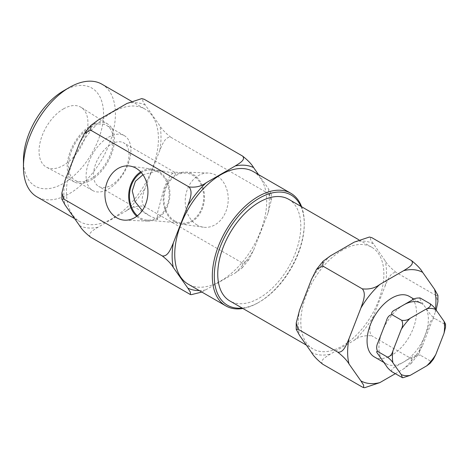 <?xml version="1.0" encoding="UTF-8"?>
<svg xmlns="http://www.w3.org/2000/svg" width="469" height="469" viewBox="0 0 469 469"><rect width="100%" height="100%" fill="white"/><g stroke="black" fill="none" stroke-linecap="round" stroke-linejoin="round"><path stroke-width="0.35" stroke-dasharray="2.35 1.76" d="M342.341 250.135A58.731 33.909 120 0 0 303.971 301.889A58.731 33.909 120 0 0 312.975 348.954A58.731 33.909 120 0 0 342.341 346.046A58.731 33.909 120 0 0 380.711 294.286A58.731 33.909 120 0 0 371.706 247.222A58.731 33.909 120 0 0 342.341 250.135M288.646 199.272A58.731 33.909 -60 0 1 297.651 246.331A58.731 33.909 -60 0 1 259.281 298.091A58.731 33.909 -60 0 1 229.916 300.998M300.881 206.337A63.626 36.734 -60 0 1 304.275 224.159A63.626 36.734 -60 0 1 259.281 302.083A63.626 36.734 -60 0 1 242.151 308.063M301.614 206.753A65.027 37.543 -60 0 1 304.275 223.015A65.027 37.543 -60 0 1 258.296 302.657L259.281 302.083L258.29 302.657A65.027 37.543 -60 0 1 242.878 308.485M253.231 171.554A65.027 37.543 -60 0 1 263.197 223.66A65.027 37.543 -60 0 1 220.717 280.96A65.027 37.543 -60 0 1 188.204 284.185M101.943 84.209A65.027 37.543 -60 0 1 111.909 136.315A65.027 37.543 -60 0 1 69.43 193.615A65.027 37.543 -60 0 1 36.916 196.839M112.443 218.448A65.027 37.543 -60 0 1 79.929 221.673A65.027 37.543 -60 0 1 69.963 169.567A65.027 37.543 -60 0 1 112.443 112.267A65.027 37.543 -60 0 1 144.956 109.043A65.027 37.543 -60 0 1 154.922 161.148A65.027 37.543 -60 0 1 112.443 218.448M63.497 90.857A56.638 32.701 -60 0 1 103.543 113.979A56.638 32.701 -60 0 1 63.497 183.338A56.638 32.701 -60 0 1 23.45 160.222M63.497 108.872A34.571 19.962 -60 0 1 81.143 107.378A34.571 19.962 -60 0 1 85.979 135.195A34.571 19.962 -60 0 1 63.497 165.328A34.571 19.962 -60 0 1 46.583 167.24A34.571 19.962 -60 0 1 40.815 139.668A34.571 19.962 -60 0 1 63.497 108.872M90.851 125.61A33.41 19.293 -60 0 1 107.911 124.168A33.41 19.293 -60 0 1 112.583 151.053A33.41 19.293 -60 0 1 90.851 180.172A33.41 19.293 -60 0 1 74.507 182.025A33.41 19.293 -60 0 1 68.931 155.374A33.41 19.293 -60 0 1 90.851 125.61M90.851 127.029A31.675 18.285 -60 0 1 106.692 125.463A31.675 18.285 -60 0 1 111.546 150.842A31.675 18.285 -60 0 1 90.851 178.753A31.675 18.285 -60 0 1 75.017 180.325A31.675 18.285 -60 0 1 70.162 154.94A31.675 18.285 -60 0 1 90.851 127.029M108.503 137.224A31.675 18.285 -60 0 1 124.338 135.652A31.675 18.285 -60 0 1 129.192 161.031A31.675 18.285 -60 0 1 108.503 188.943A31.675 18.285 -60 0 1 92.669 190.514A31.675 18.285 -60 0 1 87.809 165.129A31.675 18.285 -60 0 1 108.503 137.224M136.696 216.344A26.094 20.583 -84.9 0 0 140.09 218.847A26.094 20.583 -84.9 0 0 147.782 221.116A26.094 20.583 -84.9 0 0 169.203 200.925A26.094 20.583 -84.9 0 0 158.545 171.291A26.094 20.583 -84.9 0 0 152.425 169.168A26.094 20.583 -84.9 0 0 140.665 171.9M142.259 210.581L149.418 215.717L157.695 219.51C157.279 217.903 157.279 215.4 157.695 212L164.338 187.383L170.083 175.658L174.105 172.059L175.465 173.718L163.529 171.115L157.695 170.968L142.951 174.732M174.96 221.051A25.127 19.815 95.1 0 1 164.801 192.05A25.127 19.815 95.1 0 1 186.082 173.125A25.127 19.815 95.1 0 1 192.73 175.259A25.127 19.815 95.1 0 1 202.889 204.261A25.127 19.815 95.1 0 1 181.609 223.185A25.127 19.815 95.1 0 1 174.96 221.051M137.423 215.787A25.127 19.815 -84.9 0 0 140.43 217.968A25.127 19.815 -84.9 0 0 147.078 220.102A25.127 19.815 -84.9 0 0 168.365 201.178A25.127 19.815 -84.9 0 0 158.2 172.176A25.127 19.815 -84.9 0 0 151.551 170.042A25.127 19.815 -84.9 0 0 141.28 172.58M197.097 224.997A27.214 21.463 95.1 0 1 185.982 194.096A27.214 21.463 95.1 0 1 208.318 173.038A27.214 21.463 95.1 0 1 216.344 175.4A27.214 21.463 95.1 0 1 227.225 207.316A27.214 21.463 95.1 0 1 203.482 227.213A27.214 21.463 95.1 0 1 197.097 224.997M174.62 221.937A26.094 20.583 95.1 0 1 163.957 192.302A26.094 20.583 95.1 0 1 185.378 172.111A26.094 20.583 95.1 0 1 193.07 174.374A26.094 20.583 95.1 0 1 203.505 204.976A26.094 20.583 95.1 0 1 180.735 224.059A26.094 20.583 95.1 0 1 174.62 221.937M111.282 144.171A25.127 14.51 -60 0 1 123.845 142.928A25.127 14.51 -60 0 1 127.697 163.06A25.127 14.51 -60 0 1 111.282 185.202A25.127 14.51 -60 0 1 98.719 186.451A25.127 14.51 -60 0 1 94.867 166.313A25.127 14.51 -60 0 1 111.282 144.171M403.651 304.938A34.958 20.185 120 0 0 380.81 335.745A34.958 20.185 120 0 0 386.169 363.756A34.958 20.185 120 0 0 403.651 362.027A34.958 20.185 120 0 0 426.485 331.22A34.958 20.185 120 0 0 421.127 303.209L413.986 299.081M374.303 356.909A34.958 20.185 120 0 0 391.785 355.18A34.958 20.185 120 0 0 414.619 324.372A34.958 20.185 120 0 0 409.261 296.355M411.389 358.703L411.102 363.434L403.68 368.857A62.441 36.049 120 0 0 422.657 345.254L417.615 355.309L411.389 358.703L371.835 335.868C367.473 330.885 371.284 322.42 373.213 316.71L385.113 286.043C387.505 280.603 390.501 271.604 396.381 272.595C390.865 268.215 387.107 264.264 385.113 260.746L370.492 239.53L370.475 237.126M437.917 295.376L435.936 295.435L437.894 301.714M436.158 310.103L434.552 314.588A62.441 36.049 120 0 0 435.437 309.083M435.936 295.435L396.381 272.595M422.657 345.254L434.552 314.588M322.736 364.214C319.143 360.368 326.354 356.68 330.44 354.054L354.242 340.312C359.019 336.625 364.882 335.142 371.835 335.868M364.712 387.687L362.291 387.048M395.308 373.693L403.68 368.857M258.525 174.615L268.127 188.274L271.281 194.06L269.294 194.113L271.264 200.345L268.127 212.721L253.588 250.188L248.746 259.744L242.532 263.086L242.268 267.811L235.256 272.999L201.846 292.058M90.628 237.185C87.076 233.451 93.935 229.81 97.904 227.272L126.982 210.487C131.683 206.911 137.405 205.51 144.147 206.284L242.532 263.086M191.422 294.626L189.013 293.987M144.147 206.284C139.873 201.512 143.426 193.216 145.314 187.676L159.853 150.209C162.163 144.903 165.217 136.268 170.909 137.311C165.51 133.055 161.828 129.204 159.853 125.762L145.314 105.079L142.728 100.964L142.787 98.695M170.909 137.311L269.294 194.113M445.55 324.114L444.553 324.138L445.544 327.233M433.379 359.266L430.278 360.925L430.155 363.282M402.935 377.721L401.734 377.404M391.85 371.694C391.158 369.777 392.33 368.147 395.361 366.811L411.934 357.243C414.274 355.49 417.088 354.81 420.394 355.215C419.046 352.366 419.216 349.317 420.91 346.075L429.199 324.718C430.19 321.048 432.013 318.955 434.663 318.428C432.002 316.341 430.184 314.447 429.199 312.747L420.91 300.957L419.585 297.856M430.278 360.925L420.394 355.215M444.553 324.138L434.663 318.428M373.213 243.816A62.441 36.049 120 0 0 354.242 242.121M385.113 286.043A62.441 36.049 120 0 0 385.113 260.746M354.242 340.312A62.441 36.049 120 0 0 373.213 316.71M311.469 352.36A62.441 36.049 120 0 0 330.44 354.054M299.568 310.132A62.441 36.049 120 0 0 299.568 335.429M235.256 272.999A68.697 39.666 120 0 0 253.588 250.188M79.572 225.636A68.697 39.666 120 0 0 97.904 227.272M65.033 180.506A68.697 39.666 120 0 0 65.033 204.953M97.904 120.228A68.697 39.666 120 0 0 79.572 143.039M199.284 290.581A68.697 39.666 120 0 0 206.178 289.783M126.982 210.487A68.697 39.666 120 0 0 145.314 187.676M159.853 150.209A68.697 39.666 120 0 0 159.853 125.762M145.314 105.079A68.697 39.666 120 0 0 126.982 103.444M268.127 212.721A68.697 39.666 120 0 0 268.127 188.274M330.44 255.863A62.441 36.049 120 0 0 311.469 279.465M312.975 348.954L306.409 345.161M74.635 218.613L79.929 221.673M107.911 124.168L81.143 107.378M124.338 135.652L106.692 125.463M152.425 169.168L129.679 166.014M186.082 173.125L174.105 172.059M163.529 171.115L151.551 170.042M185.378 172.111L208.318 173.038M174.544 172.199L123.845 142.928M386.169 363.756L383.865 362.431M417.615 355.309L411.102 363.434M242.268 267.811L248.746 259.744M149.418 215.717L98.719 186.451M180.735 224.059L203.482 227.213M181.609 223.185L147.078 220.102M147.782 221.116L124.842 220.19M92.669 190.514L75.017 180.325M74.507 182.025L46.583 167.24M131.32 101.169L144.956 109.043M271.264 200.345L271.281 194.06M304.275 224.159L304.275 223.015M371.706 247.222L358.744 239.741"/><path stroke-width="0.7" d="M306.409 345.161L229.916 300.998A58.731 33.909 -60 0 1 220.911 253.934A58.731 33.909 -60 0 1 259.281 202.18A58.731 33.909 -60 0 1 288.646 199.272L358.744 239.741M242.151 308.063A63.626 36.734 -60 0 1 215.148 265.536A63.626 36.734 -60 0 1 259.281 198.182A63.626 36.734 -60 0 1 300.881 206.337M242.878 308.485A65.027 37.543 -60 0 1 225.782 305.876A65.027 37.543 -60 0 1 215.81 253.77A65.027 37.543 -60 0 1 258.29 196.47A65.027 37.543 -60 0 1 290.803 193.251A65.027 37.543 -60 0 1 301.614 206.753M225.782 305.876L188.204 284.185A65.027 37.543 -60 0 1 178.238 232.079A65.027 37.543 -60 0 1 220.717 174.779A65.027 37.543 -60 0 1 253.231 171.554L290.803 193.251M74.635 218.613L36.916 196.839A65.027 37.543 -60 0 1 23.45 167.07A65.027 37.543 -60 0 1 69.43 87.433L69.43 87.433A65.027 37.543 -60 0 1 101.943 84.209L131.32 101.169M63.497 90.857L69.43 87.433L63.497 90.857A56.638 32.701 -60 0 0 23.45 160.222L23.45 167.07M136.063 168.23A27.214 21.463 -84.9 0 0 129.679 166.014A27.214 21.463 -84.9 0 0 105.935 185.912A27.214 21.463 -84.9 0 0 116.816 217.827A27.214 21.463 -84.9 0 0 124.842 220.19A27.214 21.463 -84.9 0 0 147.178 199.132A27.214 21.463 -84.9 0 0 136.063 168.23M140.665 171.9A26.094 20.583 -84.9 0 0 136.696 216.344M142.951 174.732L135.394 181.292L132.258 190.889L134.955 201.488L142.259 210.581M141.28 172.58A25.127 19.815 -84.9 0 0 137.423 215.787M413.986 299.081L409.261 296.355A34.958 20.185 120 0 0 391.785 298.091A34.958 20.185 120 0 0 368.945 328.892A34.958 20.185 120 0 0 374.303 356.909L383.865 362.431M369.414 237.033L371.835 237.672L369.414 237.033L354.242 242.121L330.44 255.863L323.024 261.286L322.736 266.017L316.511 269.411L311.469 279.465L299.568 310.132L296.226 323.012L298.19 329.291L296.209 329.344L299.568 335.429L311.469 352.36C313.48 355.895 317.237 359.846 322.736 364.214L362.291 387.048L363.651 387.593L363.627 385.178L360.907 380.904A62.441 36.049 120 0 0 379.884 382.598L364.712 387.687L363.651 387.593M349.012 363.973C347.001 360.438 343.244 356.487 337.744 352.125C343.66 353.081 346.614 344.117 349.012 338.677A62.441 36.049 120 0 0 349.012 363.973L360.907 380.904M435.437 309.083A62.441 36.049 120 0 0 434.552 289.291L437.917 295.376L437.894 301.714L436.158 310.103M379.884 382.598L395.308 373.693M337.744 352.125L298.19 329.291M362.291 288.851C369.209 289.59 375.071 288.107 379.884 284.407A62.441 36.049 120 0 0 360.907 308.01C362.842 302.306 366.647 293.77 362.291 288.851L322.736 266.017M360.907 308.01L349.012 338.677M411.389 260.506C416.906 264.891 420.664 268.843 422.657 272.36A62.441 36.049 120 0 0 403.68 270.666C407.731 268.069 414.983 264.364 411.389 260.506L371.835 237.672M421.127 303.209A34.958 20.185 120 0 0 403.651 304.938M403.68 270.666L379.884 284.407M434.552 289.291L422.657 272.36M141.738 98.601L144.147 99.24L141.738 98.601L126.982 103.444L97.904 120.228L90.892 125.416L90.628 130.142L84.42 133.483L79.572 143.039L65.033 180.506L61.896 192.882L63.866 199.114L61.879 199.167L65.033 204.953L79.572 225.636C81.565 229.095 85.252 232.946 90.628 237.185L190.373 294.532L190.426 292.251L187.846 288.148L173.307 267.465C171.314 264 167.626 260.154 162.251 255.916C167.99 256.924 170.992 248.312 173.307 243.018L187.846 205.551C189.746 200.005 193.281 191.651 189.013 186.943C195.766 187.711 201.488 186.31 206.178 182.74L235.256 165.956C239.249 163.405 246.078 159.771 242.532 156.042C247.931 160.298 251.613 164.15 253.588 167.591L258.525 174.615M63.866 199.114L162.251 255.916M90.628 130.142L189.013 186.943M201.846 292.058L191.422 294.626L190.373 294.532M144.147 99.24L242.532 156.042M401.734 320.315C405.058 320.714 407.878 320.034 410.193 318.287L426.767 308.719C429.809 307.371 430.976 305.741 430.278 303.836C432.94 305.923 434.763 307.822 435.748 309.517L444.032 321.312L445.55 324.114L445.538 327.233L444.032 333.277L435.748 354.64L433.379 359.266L430.155 363.282L426.767 365.808L410.193 375.376L402.935 377.721L402.42 377.68L401.218 374.573L392.928 362.783C391.937 361.077 390.114 359.184 387.464 357.097C390.126 356.563 391.943 354.47 392.928 350.812L401.218 329.455C402.912 326.195 403.088 323.147 401.734 320.315L391.85 314.605C389.188 315.139 387.365 317.237 386.386 320.89L378.096 342.253C376.402 345.506 376.226 348.555 377.574 351.392C376.226 351.17 376.402 352.108 378.096 354.218L386.386 366.013C387.376 367.719 389.194 369.613 391.85 371.694L402.42 377.68M387.464 357.097L377.574 351.392M430.278 303.836L420.394 298.126C417.07 297.727 414.25 298.407 411.934 300.154L395.361 309.722C392.324 311.07 391.152 312.7 391.85 314.605M419.585 297.856L420.394 298.126M206.178 182.74A68.697 39.666 120 0 0 187.846 205.551M173.307 243.018A68.697 39.666 120 0 0 173.307 267.465M187.846 288.148A68.697 39.666 120 0 0 199.284 290.581M253.588 167.591A68.697 39.666 120 0 0 235.256 165.956M444.032 321.312A36.869 21.287 -60 0 1 444.032 333.277M392.928 362.783A36.869 21.287 -60 0 1 392.928 350.812M435.748 354.64A36.869 21.287 -60 0 1 426.767 365.808M410.193 375.376A36.869 21.287 -60 0 1 401.218 374.573M410.193 318.287A36.869 21.287 120 0 0 401.218 329.455M426.767 308.719A36.869 21.287 -60 0 1 435.748 309.517M296.209 329.344L296.226 323.012M61.896 192.882L61.879 199.167M90.892 125.416L84.42 133.483M316.511 269.411L323.024 261.286"/></g></svg>

